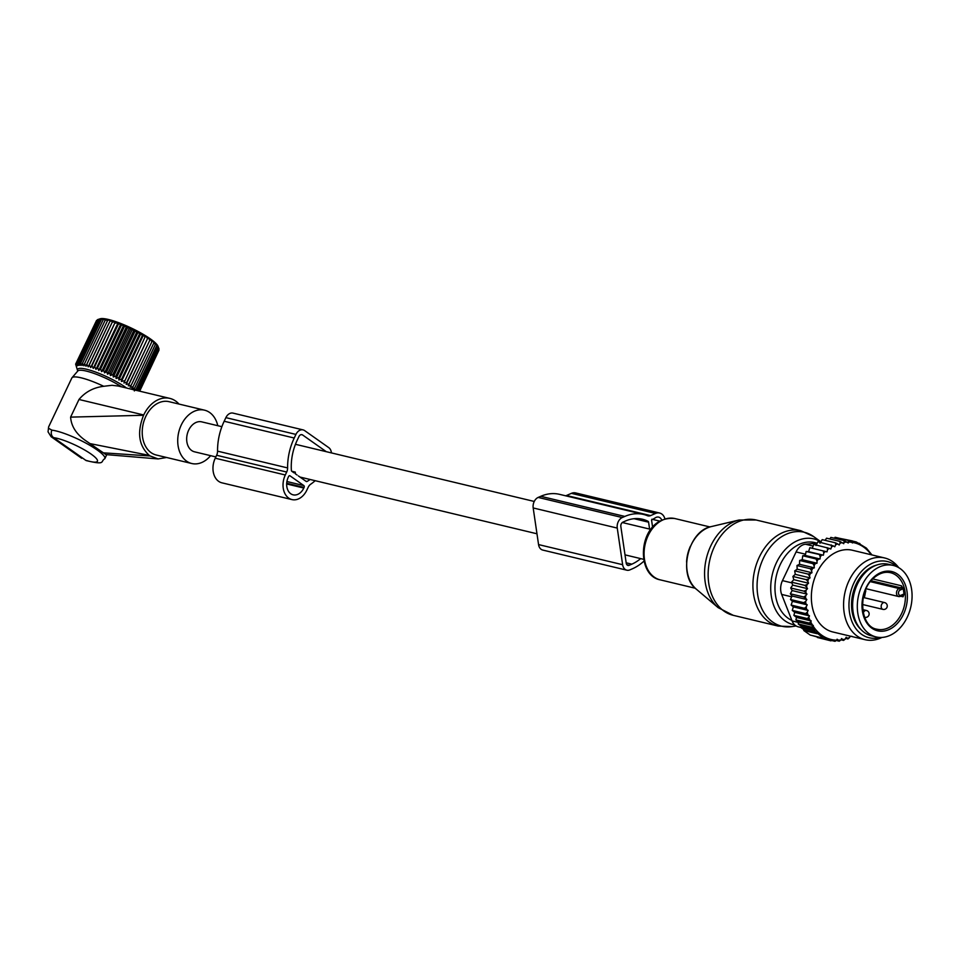<?xml version="1.0" encoding="UTF-8"?>
<svg xmlns="http://www.w3.org/2000/svg" width="960" height="960" viewBox="0 0 960 960"><rect width="100%" height="100%" fill="white"/><g stroke="black" fill="none" stroke-linecap="round" stroke-linejoin="round"><path stroke-width="1.44" d="M221.88 426.684L201.732 421.86A15.408 11.208 103.5 0 0 188.676 430.152A15.408 11.208 103.5 0 0 194.556 451.824L215.856 456.924M315.192 480.696A50.82 36.984 -76.5 0 1 310.692 484.224A7.008 5.1 -76.5 0 0 308.208 487.236L306.816 490.176A17.508 12.744 -76.5 0 1 291.984 499.596A17.508 12.744 -76.5 0 1 285.3 474.984L215.244 458.208A17.508 12.744 -76.5 0 0 221.928 482.832L291.984 499.596M285.3 474.984L286.692 472.044A7.008 5.1 -76.5 0 0 287.604 467.928A50.82 36.984 -76.5 0 1 294.228 438.024L295.932 434.412A8.4 6.12 -76.5 0 1 303.06 429.888A8.4 6.12 -76.5 0 1 304.644 430.608L328.74 447.624A8.4 6.12 -76.5 0 1 331.428 452.904M287.604 467.928L217.548 451.152A7.008 5.1 -76.5 0 1 216.636 455.268L215.244 458.208M217.548 451.152A50.82 36.984 -76.5 0 1 224.172 421.248L225.876 417.636A8.4 6.12 -76.5 0 1 233.004 413.112L303.06 429.888M291.756 471.24L295.284 472.092L294.06 472.872L291.816 471.3A1.404 1.02 -76.5 0 1 291.372 470.364A45.924 33.42 -76.5 0 1 297.24 440.148L298.956 436.536A3.504 2.544 -76.5 0 1 301.92 434.652A3.504 2.544 -76.5 0 1 302.58 434.952L301.2 434.616M295.284 472.092L295.344 473.784L297.072 474.996M298.356 475.908L306.192 481.44A1.404 1.02 -76.5 0 0 307.068 481.452L305.76 481.14M310.116 479.484A45.924 33.42 -76.5 0 1 307.068 481.452M290.052 475.848L303.828 485.58A1.404 1.02 -76.5 0 1 304.104 487.428L303.804 488.052A12.6 9.168 -76.5 0 1 293.124 494.832A12.6 9.168 -76.5 0 1 288.312 477.108L288.6 476.484A1.404 1.02 -76.5 0 1 290.052 475.848L289.5 475.716M326.256 451.668L302.58 434.952M876.132 636.936L871.464 635.808A36.768 26.76 -76.5 0 1 852.708 608.04A36.768 26.76 -76.5 0 1 867.612 570.432A36.768 26.76 -76.5 0 1 888.576 564.312L893.244 565.428A36.768 26.76 -76.5 0 1 912 593.208A36.768 26.76 -76.5 0 1 897.096 630.804A36.768 26.76 -76.5 0 1 876.132 636.936A36.768 26.76 -76.5 0 1 857.376 609.156A36.768 26.76 -76.5 0 1 872.28 571.548A36.768 26.76 -76.5 0 1 893.244 565.428M903.96 594.588A2.796 2.04 103.5 0 0 902.58 594.564L900.948 595.284A2.796 2.04 103.5 0 1 898.512 593.556A2.796 2.04 103.5 0 1 900.18 590.052L901.812 589.332A2.796 2.04 103.5 0 0 903.012 588.18A29.064 21.144 -76.5 0 1 903.96 594.588L903.072 596.784L900.792 596.244M903.012 588.18L901.452 585.792L872.808 578.94M842.256 542.64A49.716 36.18 103.5 0 0 840.048 543.18L839.868 541.38L843.756 543.696L844.188 540.6L848.232 543.012L848.4 540.456L852.564 542.952L852.48 540.936L856.62 543.432L856.296 541.968L866.364 548.088L871.956 554.928M825.42 551.448L809.832 547.68L808.608 551.652L823.404 555.192L823.776 552.96A49.716 36.18 103.5 0 1 825.42 551.448L827.004 551.868L827.556 549.672A49.716 36.18 103.5 0 1 829.296 548.388L830.82 549.048L831.552 546.924A49.716 36.18 103.5 0 1 833.352 545.892L834.78 546.804L835.68 544.764A49.716 36.18 103.5 0 1 837.708 543.936L839.196 544.992L840.048 543.18M823.404 555.192L821.76 555.024A49.716 36.18 103.5 0 0 820.236 556.764L820.056 558.996L818.388 559.092A49.716 36.18 103.5 0 0 816.996 561.024L816.048 558.948L802.728 555.756L805.272 555.456L806.124 551.484L821.76 555.024M799.512 564.288L814.308 567.828L812.64 568.428A49.716 36.18 103.5 0 0 811.572 570.66L811.98 572.736L797.184 569.196L796.98 565.524L799.512 564.288L799.668 560.46L802.224 559.68L817.02 563.22L816.996 561.024M817.02 563.22L815.328 563.58A49.716 36.18 103.5 0 0 814.092 565.668L812.976 563.652L799.668 560.46M814.308 567.828L814.092 565.668M811.98 572.736L810.336 573.576A49.716 36.18 103.5 0 0 809.46 575.928L808.032 574.068L794.712 570.876L797.184 569.196M798.732 622.08L813.336 625.572L811.548 627.144L815.688 629.64L801.216 626.172L798.228 623.952L798.732 622.08L795.864 619.884L796.536 617.448L793.86 615.348L794.724 612.36L792.264 610.392L793.344 606.876L791.124 605.064L792.42 601.308L790.476 599.496L792.048 595.992L790.332 593.784L792.156 590.568L790.692 587.988L792.732 585.108L791.544 582.18L793.764 579.672L792.9 576.456L795.264 574.344L810.048 577.884L809.46 575.928M810.048 577.884L808.476 578.964A49.716 36.18 103.5 0 0 807.792 581.388L806.22 579.648L792.9 576.456M813.336 625.572L812.376 624.888A49.716 36.18 103.5 0 1 810.756 621.924L811.224 620.964L809.868 620.004A49.716 36.18 103.5 0 1 808.8 617.316L809.472 615.888L807.972 614.832A49.716 36.18 103.5 0 1 807.264 612.228L808.128 610.416L806.64 609.36A49.716 36.18 103.5 0 1 806.22 606.828L807.216 604.848L805.86 603.792A49.716 36.18 103.5 0 1 805.692 601.38L806.844 599.544L805.608 598.26A49.716 36.18 103.5 0 1 805.656 595.788L806.952 594.108L805.86 592.632A49.716 36.18 103.5 0 1 806.112 590.148L807.516 588.648L806.58 586.992A49.716 36.18 103.5 0 1 807.06 584.508L808.56 583.212L807.792 581.388M813.096 626.064A49.716 36.18 103.5 0 0 832.524 639.768L833.712 639.96A49.716 36.18 103.5 0 0 836.616 640.188L837.084 639.216L838.44 640.176A49.716 36.18 103.5 0 0 838.944 640.152A49.716 36.18 103.5 0 0 840.888 639.96L841.56 638.544L843.048 639.6A49.716 36.18 103.5 0 0 845.256 639.06L846.12 637.248L847.608 638.292A49.716 36.18 103.5 0 0 849.624 637.476L850.224 636.132M871.248 554.76A49.716 36.18 103.5 0 0 852.792 542.46M851.604 542.28A49.716 36.18 103.5 0 0 848.688 542.052M846.876 542.064A49.716 36.18 103.5 0 0 846.372 542.088A49.716 36.18 103.5 0 0 844.428 542.268M884.664 557.976L852.432 550.26A42.012 30.576 103.5 0 0 845.796 549.684A42.012 30.576 103.5 0 0 812.04 588.468A42.012 30.576 103.5 0 0 832.872 631.98L865.104 639.696A42.012 30.576 -76.5 0 1 844.26 596.184A42.012 30.576 -76.5 0 1 878.016 557.4A42.012 30.576 -76.5 0 1 884.664 557.976A42.012 30.576 -76.5 0 1 898.704 567.636M837.708 543.936L835.5 542.832L835.68 544.764M819.984 543.264L822.192 539.64L835.5 542.832M816.024 545.508L817.908 541.728L833.352 545.892M831.552 546.924L831.228 544.908M812.22 548.316L813.768 544.416L829.296 548.388M827.556 549.672L827.088 547.608M823.776 552.96L823.14 550.872M808.608 551.652L806.124 551.484M820.236 556.764L819.444 554.664M805.272 555.456L820.056 558.996M818.388 559.092L816.048 558.948M815.328 563.58L812.976 563.652M796.98 565.524L810.3 568.704L812.64 568.428M811.572 570.66L810.3 568.704M810.336 573.576L808.032 574.068M808.476 578.964L806.22 579.648M807.06 584.508L804.864 585.372L806.58 586.992M806.112 590.148L804.012 591.168L805.86 592.632M805.656 595.788L803.652 596.976L805.608 598.26M805.692 601.38L803.796 602.688L805.86 603.792M806.22 606.828L804.444 608.256L806.64 609.36M807.264 612.228L805.584 613.584L807.972 614.832M809.868 620.004L807.18 618.54L808.8 617.316M812.376 624.888L809.172 623.076L810.756 621.924M832.524 639.768L830.964 640.848L828.648 638.796L827.148 639.816L824.448 637.656L823.548 638.256L814.188 630.672L815.688 629.64M817.356 637.476L830.964 640.848M833.712 639.96L835.044 641.328L836.616 640.188M831.492 640.488L835.044 641.328M838.44 640.176L839.256 641.196L840.888 639.96M836.232 640.464L839.256 641.196M843.048 639.6L843.576 640.404L845.256 639.06M840.972 639.78L843.576 640.404M847.608 638.292L847.944 638.964L849.624 637.476M845.568 638.4L847.944 638.964M850.116 636.372L851.952 636.336M801.216 626.172L800.868 627.48L814.188 630.672M817.98 633.096L803.964 629.736L803.772 630.504L817.08 633.696M803.772 630.504L810.228 635.064L823.548 638.256M812.244 635.556L827.148 639.816M858.096 543.096L859.896 543.528M852.828 541.14L856.296 541.968M838.86 538.176L852.48 540.936M803.964 629.736L800.868 627.48L798.228 626.82A14.004 10.188 -76.5 0 1 792.072 620.916L781.668 594.42A14.004 10.188 -76.5 0 1 782.46 580.62L796.08 551.952A14.004 10.188 -76.5 0 1 805.488 544.236L817.188 543.168M876.612 565.08A35.712 25.992 103.5 0 0 852.876 593.568A35.712 25.992 103.5 0 0 861.144 629.7M896.928 566.712A39.18 28.512 103.5 0 0 881.076 560.976A39.18 28.512 103.5 0 0 849.108 601.344A39.18 28.512 103.5 0 0 875.22 638.256A39.18 28.512 103.5 0 0 879.996 637.452M882 637.428A42.012 30.576 -76.5 0 1 871.74 640.26A42.012 30.576 -76.5 0 1 865.104 639.696M798.228 623.952L811.548 627.144M795.264 574.344L794.712 570.876M802.224 559.68L802.728 555.756M825.132 540.348L826.548 538.188L839.868 541.38M829.812 538.968L830.868 537.408L844.188 540.6M834.408 538.26L835.092 537.264L848.4 540.456M795.864 619.884L809.172 623.076M796.536 617.448L811.224 620.964M793.86 615.348L807.18 618.54M794.724 612.36L809.472 615.888M792.264 610.392L805.584 613.584M793.344 606.876L808.128 610.416M791.124 605.064L804.444 608.256M792.42 601.308L807.216 604.848M790.476 599.496L803.796 602.688M792.048 595.992L806.844 599.544M790.332 593.784L803.652 596.976M792.156 590.568L806.952 594.108M790.692 587.988L804.012 591.168M792.732 585.108L807.516 588.648M791.544 582.18L804.864 585.372M793.764 579.672L808.56 583.212M644.004 561.072A50.772 36.948 -76.5 0 1 632.496 568.74L629.928 569.868A8.4 6.12 -76.5 0 1 626.82 570.192A8.4 6.12 -76.5 0 1 622.632 564.708L617.256 528.084A8.4 6.12 -76.5 0 1 622.26 517.548L538.188 497.424L540.756 496.308A50.772 36.948 -76.5 0 1 559.524 494.34L643.596 514.464A50.772 36.948 -76.5 0 1 647.46 515.712A7.008 5.1 -76.5 0 0 648 515.88A7.008 5.1 -76.5 0 0 650.592 515.604L655.488 513.468A11.208 8.148 -76.5 0 1 659.64 513.036A11.208 8.148 -76.5 0 1 664.932 518.88M626.82 570.192L542.76 550.068A8.4 6.12 -76.5 0 1 538.56 544.584L533.184 507.96A8.4 6.12 -76.5 0 1 538.188 497.424M650.592 515.604L566.52 495.492L571.428 493.344A11.208 8.148 -76.5 0 1 575.568 492.912L659.64 513.036M566.52 495.492A7.008 5.1 -76.5 0 1 565.56 495.792M622.26 517.548L624.828 516.432A50.772 36.948 -76.5 0 1 643.596 514.464M640.668 558.612A45.864 33.384 -76.5 0 1 631.824 564.168L629.256 565.284A3.504 2.544 -76.5 0 1 627.96 565.428A3.504 2.544 -76.5 0 1 626.22 563.136L620.844 526.524A3.504 2.544 -76.5 0 1 622.932 522.132L625.488 521.004A45.864 33.384 -76.5 0 1 642.456 519.24A45.864 33.384 -76.5 0 1 648.06 521.328A1.404 1.02 -76.5 0 1 648.588 522.18L634.068 518.7M649.596 529.068L648.588 522.18M652.596 527.172L651.552 520.056L656.064 517.392A7.008 5.1 -76.5 0 1 658.656 517.116A7.008 5.1 -76.5 0 1 661.74 520.092M90.24 443.652L149.244 455.364C138.732 445.752 136.836 432.384 143.568 415.284L70.608 417.12C71.256 426.36 76.38 434.28 85.98 440.856L105.936 454.596L158.136 458.928L166.572 457.488M121.644 386.856A29.868 5.712 -154.6 0 0 113.316 382.008A29.868 5.712 -154.6 0 0 77.82 370.98L72.024 377.712A32.208 6.168 -154.6 0 0 71.844 377.976L48.624 426.888L48.048 431.844L48.624 426.888M178.98 404.052A30.816 22.428 103.5 0 0 169.824 398.388A30.816 22.428 103.5 0 0 143.712 414.972L143.568 415.284M70.608 417.12L78.984 399.48C85.296 391.932 93.54 387.54 103.716 386.292L112.008 385.296L118.14 386.016L169.824 398.388M103.248 452.832L150.108 455.964L158.136 458.928M149.244 455.364L150.108 455.964M86.328 460.62A5.604 3.216 -72.4 0 1 85.656 460.248L86.328 460.62C106.464 465.384 99.996 461.388 104.832 458.7A32.208 6.168 -154.6 0 0 85.104 442.692A32.208 6.168 -154.6 0 0 51.876 430.14A5.604 4.764 97.1 0 0 53.676 437.664M217.788 425.7A27.42 19.956 103.5 0 0 204.528 410.172L169.032 401.676A27.42 19.956 103.5 0 0 142.32 429.564A27.42 19.956 103.5 0 0 156.264 455.016L191.76 463.512A27.42 19.956 103.5 0 0 210.612 455.664M81.672 458.28L51.108 436.704L53.664 437.664A26.604 5.088 -154.6 0 1 81.12 448.044A26.604 5.088 -154.6 0 1 97.392 460.164A26.604 5.088 -154.6 0 1 85.656 460.248L53.664 437.664M48.732 428.376L51.876 430.14M204.528 410.172A27.42 19.956 103.5 0 0 177.816 438.06A27.42 19.956 103.5 0 0 191.76 463.512M103.716 386.292A32.208 6.168 -154.6 0 0 72.024 377.712M158.928 348.648L139.02 391.008M158.964 348.996L139.524 391.128M159.024 348.888L157.992 346.236L158.544 347.964L138.192 390.816M159 350.1L139.692 391.176M159 348.852L158.052 346.332A32.712 6.264 -154.6 0 0 143.82 334.692A32.712 6.264 -154.6 0 0 100.08 318.804L97.476 319.68L76.788 363.252L78.024 365.472L77.808 363.036L79.128 365.34L79.104 362.976L80.484 365.352L80.676 363.06L82.092 365.508L82.488 363.312L83.94 365.82L84.552 363.708L86.004 366.264L86.82 364.248L88.248 366.852L89.292 364.932L90.684 367.572L91.932 365.76L93.252 368.412L94.716 366.708L95.964 369.372L97.608 367.776L98.76 370.44L100.608 368.952L101.64 371.604L103.656 370.224L104.556 372.852L106.74 371.592L107.496 374.184L109.836 373.02L110.412 375.564L112.896 374.508L113.304 377.004L115.896 376.044L116.112 378.48L118.824 377.604L118.836 379.968L121.62 379.176L121.44 381.468L143.604 334.788L142.32 335.604L121.62 379.176M143.604 334.788L144.984 337.176L123.888 382.956L126.792 382.308L126.18 384.42L129.096 383.832L128.268 385.848L131.184 385.308L130.152 387.228L133.056 386.724L131.808 388.536L134.664 388.068L133.212 389.772L136.008 389.328L134.352 390.924M123.888 382.956L144.984 337.176M146.052 336.276L147.48 338.724L126.792 382.308M126.18 384.42L147.48 338.724M148.344 337.752L149.784 340.26L129.096 383.832M128.268 385.848L149.784 340.26M150.432 339.18L151.884 341.736L131.184 385.308M158.544 347.964L155.364 343.104L155.352 344.496L152.316 340.548L151.884 341.736M121.44 381.468L124.284 380.748M77.76 371.04A30.744 5.88 25.4 0 1 77.604 370.656A30.744 5.88 25.4 0 1 90.336 370.284A30.744 5.88 25.4 0 1 119.688 383.508A30.744 5.88 25.4 0 1 126.648 388.056M96.552 320.46L75.636 364.14L76.644 366.18L76.068 363.624L77.196 365.748L76.788 363.252M97.428 319.788L76.068 363.624M88.248 366.852L110.412 320.184L105.24 320.136L106.104 319.152L103.188 319.74L104.256 318.84L101.364 319.488L102.648 318.684L97.476 319.68M110.412 320.184L89.292 364.932M90.684 367.572L112.836 320.892L109.98 321.36M112.836 320.892L91.932 365.76M93.252 368.412L115.416 321.744L112.62 322.188M115.416 321.744L94.716 366.708M95.964 369.372L118.116 322.704L115.404 323.136M118.116 322.704L118.308 324.204L97.608 367.776M98.76 370.44L120.924 323.772L118.308 324.204M120.924 323.772L121.296 325.38L100.608 368.952M101.64 371.604L123.804 324.936L121.296 325.38M123.804 324.936L124.356 326.652L103.656 370.224M104.556 372.852L126.72 326.184L124.356 326.652M126.72 326.184L127.44 328.008L106.74 371.592M107.496 374.184L129.648 327.516L127.44 328.008M129.648 327.516L130.524 329.448L109.836 373.02M110.412 375.564L132.576 328.896L130.524 329.448M132.576 328.896L133.584 330.936L112.896 374.508M113.304 377.004L135.456 330.336L133.584 330.936M135.456 330.336L136.596 332.46L115.896 376.044M116.112 378.48L138.276 331.8L136.596 332.46M138.276 331.8L139.512 334.02L118.824 377.604M118.836 379.968L141 333.3L139.512 334.02M141 333.3L142.32 335.604M153.744 343.152L133.056 386.724M155.352 344.496L134.664 388.068M156.696 345.756L136.008 389.328M157.764 346.908L137.076 390.492M77.604 370.656L75.636 364.14M104.904 377.856L105.384 378.036A21.516 4.116 25.4 0 1 106.872 378.732L107.376 379.02M111.084 380.844L111.408 381A21.516 4.116 25.4 0 1 112.02 381.324M98.496 319.464L77.808 363.036M99.792 319.404L79.104 362.976M101.364 319.488L80.676 363.06M103.188 319.74L82.488 363.312M105.24 320.136L84.552 363.708M107.52 320.676L86.82 364.248M286.692 472.044L216.636 455.268M294.228 438.024L224.172 421.248M295.932 434.412L225.876 417.636M303.804 488.052L286.668 483.948M304.104 487.428L286.704 483.264M303.828 485.58L286.908 481.524M733.332 615.348A49.02 35.676 -76.5 0 1 733.248 615.324A49.02 35.676 -76.5 0 1 709.944 559.416A49.02 35.676 -76.5 0 1 755.976 519.972A49.02 35.676 -76.5 0 1 756.06 519.984A49.02 35.676 -76.5 0 1 756.156 520.008M739.104 520.008L711.372 526.572A34.308 24.972 103.5 0 0 687.96 554.088A34.308 24.972 103.5 0 0 696.384 589.224L718.128 607.632A47.988 34.92 -76.5 0 1 706.356 558.492A47.988 34.92 -76.5 0 1 739.104 520.008L756.06 519.984L800.844 530.712L813.564 536.544A48.3 35.148 -76.5 0 0 804.216 532.248A48.3 35.148 -76.5 0 0 758.844 571.188A48.3 35.148 -76.5 0 0 781.908 626.244A48.3 35.148 -76.5 0 0 792 626.604L778.152 626.076A49.02 35.676 -76.5 0 1 778.032 626.052A49.02 35.676 -76.5 0 1 754.728 570.132A49.02 35.676 -76.5 0 1 800.76 530.688A49.02 35.676 -76.5 0 1 800.844 530.712M686.58 562.116A31.512 22.932 -76.5 0 1 690.36 546.312M660.276 579.864A31.512 22.932 -76.5 0 1 660.216 579.852A31.512 22.932 -76.5 0 1 645.24 543.912A31.512 22.932 -76.5 0 1 674.832 518.544A31.512 22.932 -76.5 0 1 674.892 518.556A31.512 22.932 -76.5 0 1 674.952 518.568M794.736 624.924A44.088 32.088 -76.5 0 1 793.38 624.648A44.088 32.088 -76.5 0 1 772.332 574.404A44.088 32.088 -76.5 0 1 813.744 538.872A44.088 32.088 -76.5 0 1 820.848 541.836M791.868 620.4A40.704 29.616 -76.5 0 1 777.204 572.568A40.704 29.616 -76.5 0 1 814.692 542.568A40.704 29.616 -76.5 0 1 816.852 543.204M874.404 576.624A30.456 22.164 -76.5 0 1 904.92 583.812A30.456 22.164 -76.5 0 1 894.972 625.728A30.456 22.164 -76.5 0 1 864.456 618.54A30.456 22.164 -76.5 0 1 874.404 576.624M893.568 624.372A29.064 21.144 -76.5 0 1 876.996 629.22C859.884 627.012 857.136 590.652 874.38 577.464C879.756 573.048 885.132 571.464 890.52 572.7A29.064 21.144 -76.5 0 1 905.34 594.648A29.064 21.144 -76.5 0 1 893.568 624.372M865.62 589.836L865.62 589.836A3.504 3.504 0 0 1 864.228 593.676M865.368 592.38A29.064 21.144 -76.5 0 1 864.276 597.72M903.072 596.784A1.404 1.02 103.5 0 0 902.28 595.584M902.58 594.564A1.404 0.84 66.4 0 1 901.836 595.656M901.812 589.332A1.404 0.84 -113.6 0 0 900.684 587.808A1.404 1.02 103.5 0 0 901.452 585.792M900.18 590.052A1.404 0.84 -113.6 0 0 899.052 588.516L900.684 587.808L871.152 580.74M870.396 581.664L899.052 588.516A4.2 3.06 103.5 0 0 896.496 592.764A4.2 3.06 103.5 0 0 898.644 596.532A4.2 3.06 103.5 0 0 900.204 596.364A1.404 0.84 -113.6 0 0 900.948 595.284M881.76 608.532A3.504 2.544 103.5 0 0 882.96 609.384A3.504 3.504 0 0 0 886.632 603.96A3.504 3.504 0 0 0 884.592 602.58A3.504 2.544 103.5 0 0 881.628 604.464A3.504 2.544 103.5 0 0 881.76 608.532M864.6 617.244A3.504 2.544 103.5 0 0 864.828 617.316A3.504 3.504 0 0 0 868.5 611.88A3.504 3.504 0 0 0 866.46 610.5A3.504 2.544 103.5 0 0 863.28 612.912M782.46 580.62L791.82 582.864M796.08 551.952L805.536 554.208M792.072 620.916L798.624 622.476M781.668 594.42L791.676 596.82M813.108 546.06L805.488 544.236M622.632 564.708L538.56 544.584M655.488 513.468L571.428 493.344M624.828 516.432L540.756 496.308M617.256 528.084L533.184 507.96M648.06 521.328L636.504 518.568M631.824 564.168L626.172 562.812M629.256 565.284L626.868 564.72M659.784 521.124L651.888 519.228M78.984 399.48L143.712 414.972M295.452 444.3L534.264 501.456M622.284 522.528L650.832 529.368M299.988 477.06L536.976 533.784M624.996 554.856L643.668 559.332M718.128 607.632L733.248 615.324L778.152 626.076M711.372 526.572C688.116 530.52 677.424 575.184 696.384 589.224M709.968 526.956L674.892 518.556M695.304 588.252L660.216 579.852C633.912 575.208 638.292 514.944 674.82 518.544M820.884 541.788L813.564 536.544M796.14 625.968L792 626.604M866.112 588.732L898.644 596.532L902.352 595.596M862.464 604.488L882.96 609.384M863.256 597.468L884.592 602.58M862.716 609.6L866.46 610.5M106.752 454.656L104.832 458.7M51.108 436.704L48.048 431.844M129.228 327.084L133.212 328.98"/></g></svg>
